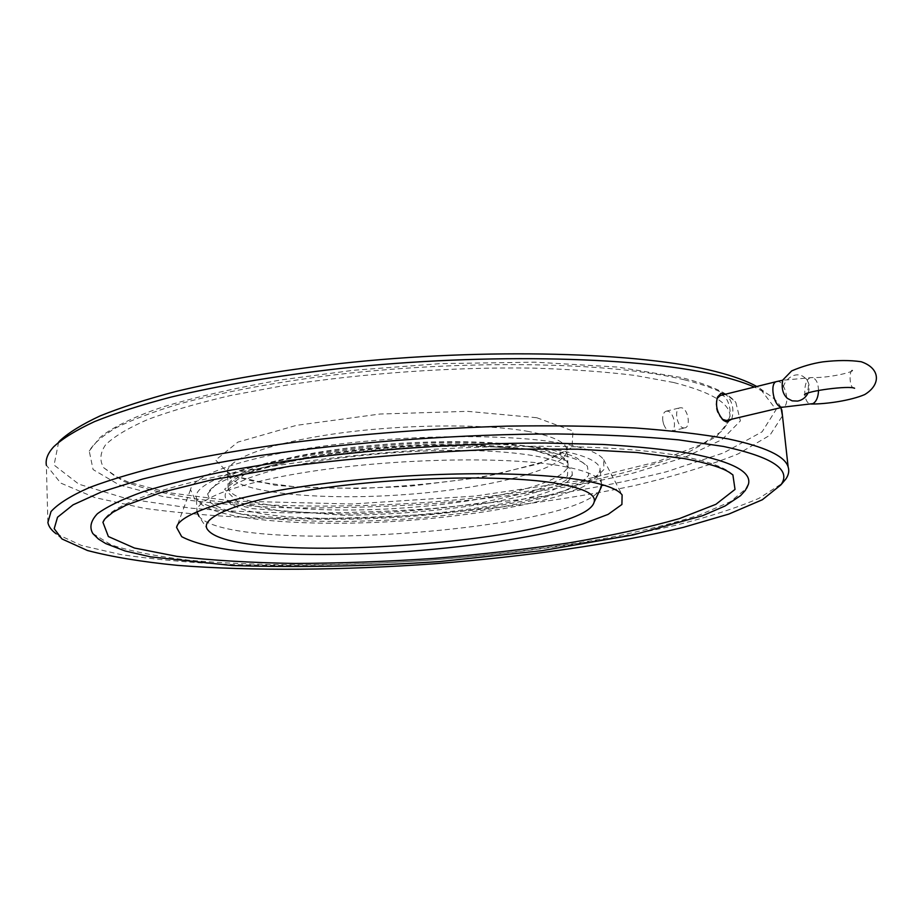 <?xml version="1.0" encoding="UTF-8"?>
<svg xmlns="http://www.w3.org/2000/svg" width="923" height="923" viewBox="0 0 923 923"><rect width="100%" height="100%" fill="white"/><g stroke="black" fill="none" stroke-linecap="round" stroke-linejoin="round"><path stroke-width="0.69" stroke-dasharray="4.62 3.46" d="M807.948 393.198C810.302 387.464 809.436 382.48 805.352 378.245C793.445 366.477 774.27 388.214 787.469 398.436M722.317 419.307L722.109 419.146C716.571 413.331 714.852 406.547 716.952 398.771L717.056 398.551M720.321 395.482C728.512 392.84 734.373 419.192 726.355 420.473M731.697 419.215C734.443 409.224 732.435 400.87 725.674 394.156M47.892 522.533L46.346 465.169L60.699 483.064L94.734 497.543L144.034 508.285C182.927 513.626 225.789 517.053 272.631 518.564C320.754 519.038 369.927 517.791 420.15 514.803C496.401 509.104 567.264 499.505 632.728 485.994C673.79 476.418 708.922 465.723 738.123 453.908L769.944 435.218L782.473 415.811M780.962 407.62C778.7 402.601 773.786 397.755 766.228 393.094L754.426 387.06M61.979 538.963L56.141 533.782L81.547 545.505L120.705 554.538C152.422 559.246 188.211 562.545 228.05 564.461C290.48 566.353 356.093 565.026 424.892 560.492C515.357 553.812 603.838 541.732 674.736 525.499C708.449 517.042 736.554 507.973 759.064 498.293L782.173 483.375M92.854 533.575L111.233 544.905C130.951 551.308 156.564 556.373 188.073 560.088C254.725 566.387 339.583 566.18 425.041 560.446C489.986 555.554 550.627 548.089 606.965 538.063C642.466 531.025 673.421 523.295 699.819 514.884L730.439 501.685L746.776 488.082M732.897 474.907C725.743 467.534 708.379 461.246 680.805 456.054C611.095 442.878 466.127 442.602 335.857 457.646C205.414 472.634 116.033 499.055 104.172 519.868M58.634 442.117L54.076 465.065L78.87 484.194L126.659 498.651L191.107 508.181C264.036 514.526 348.213 514.388 433.418 508.469L517.018 499.978C571.279 492.409 621.075 483.006 666.394 471.78L723.586 452.905L762.156 431.768L776.105 409.604L759.71 388.214L756.745 386.483M684.151 379.745C612.053 361.77 460.542 358.932 325.334 375.984C267.97 383.587 218.728 393.06 177.631 404.401C152.641 412.039 132.104 419.827 116.021 427.799C102.591 435.748 93.661 443.478 89.231 451.012L93.085 469.565L119.194 484.921L162.944 496.505C199.172 502.32 240.061 506.081 285.599 507.788C332.638 508.365 380.807 507.062 430.106 503.866C503.727 497.832 574.233 487.309 633.443 473.026L684.958 457.254L722.051 439.59L740.396 420.888L735.816 402.393C727.67 393.798 710.456 386.241 684.151 379.745M673.559 382.48L634.851 375.419C604.415 371.669 570.079 369.223 531.833 368.081C452.951 366.95 362.716 373.25 285.011 385.353L230.912 395.448C198.364 402.982 170.72 410.966 148.003 419.411C128.412 427.937 114.29 436.383 105.626 444.724C100.03 452.881 99.396 460.554 103.722 467.742L122.921 481.01C142.777 488.613 168.194 494.751 199.195 499.401C264.613 507.408 347.186 508.054 429.726 502.204C492.409 497.116 550.385 488.959 603.665 477.733C637.066 469.819 665.771 461.062 689.781 451.474L716.698 436.36L729.297 420.703C734.062 405.889 715.487 393.152 673.559 382.48M560.942 443.178C584.536 447.482 598.773 452.939 603.619 459.539L603.954 469.472C597.792 476.326 585.932 482.994 568.383 489.467C529.387 502.043 469.969 511.85 407.378 516.684C344.66 520.999 282.496 520.076 238.757 513.511C218.682 509.761 204.041 505.019 194.845 499.262L190.519 489.594C193.426 474.514 248.056 455.824 330.746 445.128C413.296 434.398 509.923 433.983 560.942 443.178M683.481 427.914L684.878 427.903C691.142 426.957 688.062 408.704 681.486 407.77L680.02 407.781C673.755 408.739 676.905 427.107 683.481 427.914M667.652 411.173L666.187 411.185C663.372 412.304 662.253 415.558 662.852 420.957L663.579 424.003C665.518 429.08 667.987 431.468 671.009 431.179C677.309 430.222 674.263 412.085 667.652 411.173M556.742 449.87C583.521 454.681 597.977 460.889 600.1 468.503C599.927 474.63 594.112 480.791 582.667 486.998L559.223 495.87C521.172 507.212 465.711 516.038 407.493 520.526C305.49 528.152 202.16 519.499 196.38 497.901C192.78 483.479 242.403 464.534 324.285 453.205C405.993 441.84 505.146 440.802 556.742 449.87M257.148 469.034C227.081 477.376 210.582 485.648 207.64 493.863L210.64 502.77C218.613 508.088 231.765 512.496 250.121 515.992C290.295 522.106 348.386 522.995 407.112 518.945C465.723 514.423 521.23 505.239 556.973 493.597C572.964 487.609 583.544 481.494 588.689 475.23L587.386 466.219C577.325 454.485 527.391 445.936 457.173 446.213C387.072 446.49 305.409 455.962 257.148 469.034M271.224 470.88C319.623 457.866 403.951 449.132 470.338 450.528C536.898 451.878 575.756 462.515 571.972 475.01C563.734 513.696 253.49 536.413 226.77 500.162C219.882 490.909 234.707 481.148 271.224 470.88M601.646 484.483L601.404 483.144C599.315 475.864 584.87 469.957 558.057 465.434C506.992 457.023 409.351 458.189 327.942 469.046C246.36 479.856 195.411 497.878 196.899 511.7M208.183 530.344L198.964 516.349C231.65 555.369 575.133 531.74 600.238 489.34M818.539 390.383C818.182 382.71 816.001 378.453 811.963 377.576C802.964 376.596 802.087 404.286 811.121 404.02L811.294 404.02M776.693 381.557C784.7 378.961 791.184 405.82 782.866 407.17M536.771 417.727L572.975 430.983L572.041 447.54L538.559 463.888L481.575 477.329L411.52 486.029C361.643 489.098 316.139 488.821 274.996 485.198L230.392 475.23L215.636 460.046L237.846 442.129L296.479 425.341L379.953 414.035L467.465 411.346L536.771 417.727M528.614 431.514C484.425 423.38 401.863 424.119 334.057 433.914C266.112 443.675 224.393 460.358 227.462 473.407C232.088 492.559 318.377 501.062 404.943 494.59C491.578 488.429 570.818 467.892 566.687 448.763C564.795 441.702 552.104 435.956 528.614 431.514M533.206 449.916L466.68 444.713C410.054 445.232 355.413 449.674 302.744 458.039L246.268 473.187L224.577 489.167L238.411 502.562L281.146 511.18L342.837 514.076C389.898 513.119 435.76 509.438 480.421 503.023L535.352 490.748L567.46 476.037L568.153 461.385L533.206 449.916M529.86 446.824C553.373 451.012 566.064 456.493 567.933 463.265C572.006 481.644 492.594 501.604 405.832 507.8C319.139 514.273 232.746 506.381 228.143 487.99C225.097 475.46 266.92 459.308 335.003 449.72C402.936 440.098 485.636 439.14 529.86 446.824M805.352 378.245C808.421 379.411 810.498 389.702 805.018 394.433M854.583 388.26C848.768 389.056 848.906 367.827 853.221 370.285M852.69 370.642C850.383 372.846 828.173 378.038 811.963 377.576L782.658 380.253M59.787 440.836L53.811 446.663M759.71 388.214L766.228 393.094M89.231 451.012L99.592 437.952C107.714 430.268 132.9 416.504 165.067 406.305C198.11 396.463 236.992 387.625 281.711 379.803L353.567 370.285L440.248 363.627L535.028 362.174L617.568 367.066L681.174 377.484C710.364 385.006 728.582 393.313 735.816 402.393M103.722 467.742L115.237 476.268L128.182 482.025L168.032 492.628L232.873 501.062L351.871 503.993L474.895 496.078L581.513 480.375L656.795 461.881L702.449 443.998L722.409 430.81L729.297 420.703M190.519 489.594L177.331 525.395M603.619 459.539L622.114 494.901M227.462 473.407L227.704 472.068L232.008 474.468C236.138 476.487 243.66 478.829 254.586 481.483L296.629 487.009L358.655 488.509C409.074 486.444 455.131 481.679 496.805 474.226L540.716 462.642L558.623 454.935C563.988 451.716 566.941 449.201 567.472 447.378L566.687 448.763L567.933 463.265L566.261 461.269C568.256 459.654 556.892 455.881 532.179 449.951C483.883 441.552 388.375 443.721 317.189 455.604C277.535 462.25 247.502 471.422 235.111 479.141C229.55 483.237 227.231 486.179 228.143 487.99L227.462 473.407M671.009 431.179L684.878 427.903M666.187 411.185L680.02 407.781M662.852 420.957L663.579 424.003M207.64 493.863L217.932 482.164C227.277 475.749 241.849 469.865 261.636 464.511C320.293 448.382 426.818 438.956 499.92 443.548C519.972 445.001 537.417 447.147 552.219 449.986L570.495 455.201L576.875 458.027L587.386 466.219M571.972 475.01L572.018 474.987C574.348 474.018 566.364 481.725 551.596 487.263C529.121 495.282 498.87 501.939 460.819 507.235C422.376 512.196 383.587 514.884 344.441 515.299L252.025 508.619L235.63 504.27L226.77 500.162M601.404 483.144L600.1 468.503M197.014 512.634L196.38 497.901"/><path stroke-width="1.38" d="M811.294 404.02C826.408 404.136 850.891 400.524 864.701 394.571C881.28 384.545 880.346 368.242 861.171 361.735C850.152 360.108 837.38 360.155 822.843 361.874C812.517 363.408 802.122 366.419 791.669 370.896L782.739 380.08C781.25 388.11 782.831 394.225 787.469 398.436L792.188 400.859L797.61 401.09C802.295 400.155 805.744 397.525 807.948 393.198M818.539 390.383C818.251 397.155 816.394 401.574 812.944 403.639L782.866 407.17L726.355 420.473L722.317 419.307M717.056 398.551L720.321 395.482L776.693 381.557C769.355 382.63 773.509 405.982 781.25 407.147L782.866 407.17M725.674 394.156L721.094 393.267L717.644 396.878C715.06 405.209 717.044 413.077 723.586 420.473L726.563 421.984L731.697 419.215M754.426 387.06C745.657 383.23 734.789 379.676 721.821 376.411C646.838 357.005 488.636 352.228 339.226 368.589C275.665 375.926 219.593 385.422 171.02 397.075C141.069 404.966 115.583 413.135 94.584 421.58C76.286 430.06 62.706 438.413 53.811 446.663C47.858 453.135 45.365 459.296 46.346 465.169M782.473 415.811L780.962 407.62M782.173 483.375L785.923 478.91C788.68 474.849 789.419 470.834 788.127 466.876C784.873 456.043 764.948 446.72 728.328 438.933C702.472 434.248 671.309 430.591 634.862 427.96C595.716 426.034 553.119 425.422 507.062 426.126C435.102 428.26 364.112 433.66 294.068 442.325C249.614 448.497 209.209 455.42 172.866 463.081C139.477 471.007 111.729 479.141 89.623 487.459C70.944 495.743 58.068 503.773 51.019 511.55L47.892 522.533C48.665 526.537 51.411 530.287 56.141 533.782M723.551 446.455L678.693 439.867C642.916 436.51 602.119 434.525 556.304 433.937C461.569 433.995 352.251 441.955 259.871 455.57C215.428 462.758 176.374 470.58 142.73 479.025L101.438 491.947L73.055 504.846L57.526 517.238L54.203 528.706L61.979 538.963L87.454 550.5C111.821 556.904 141.854 561.853 177.528 565.372C252.267 571.199 343.76 570.276 435.045 563.722C526.168 556.557 614.603 543.959 683.435 527.333L728.824 514.076L762.34 499.758L780.87 484.91C791.761 469.842 772.655 457.035 723.551 446.455M691.523 453.654C666.844 449.57 637.239 446.501 602.719 444.436L545.655 443.017C464.061 442.971 370.146 449.409 288.645 460.681L231.742 469.98C197.372 476.822 168.032 483.998 143.734 491.509C122.644 499.055 107.195 506.473 97.388 513.753C90.742 520.826 89.231 527.437 92.854 533.575L98.461 539.055L105.73 543.566L125.067 550.962L150.576 556.857L232.135 565.522C300.748 567.61 370.008 566.284 439.902 561.542L541.939 550.673L633.247 534.902L702.495 515.749L725.028 506.012L740.534 495.686L745.357 490.332L748.415 484.287C751.91 472.126 732.943 461.915 691.523 453.654M746.776 488.082L748.415 484.287M104.172 519.868L102.926 522.28L108.372 536.54L134.446 548.031L176.951 556.384C211.886 560.399 251.206 562.753 294.933 563.457C340.079 563.261 386.322 561.588 433.66 558.427C480.779 554.481 526.098 549.277 569.595 542.805C611.257 535.686 647.842 527.621 679.351 518.611L715.89 504.316L735.02 489.421L732.897 474.907L729.251 472.345C721.763 467.5 706.787 462.919 684.289 458.593L637.516 452.558L577.902 449.189L502.343 449.063C430.21 451.67 359.612 457.37 290.56 466.15L211.229 479.972L161.283 492.467L126.07 505.204L112.894 512.265L105.037 518.749L102.926 522.28M577.025 479.372C602.281 483.375 617.314 488.555 622.114 494.901L621.906 504.477L608.142 514.365L582.771 523.964C540.52 536.298 476.914 546.116 410.077 551.262C343.114 555.923 276.669 555.634 229.492 549.82C207.79 546.451 191.857 542.055 181.681 536.655L176.581 527.425C179.016 512.934 237.615 494.301 327.527 483.144C417.288 471.965 522.441 470.799 577.025 479.372M756.745 386.483C746.949 381.026 733.3 376.065 715.798 371.588C641.797 352.263 486.721 347.429 340.333 363.512C278.031 370.734 223.031 380.103 175.335 391.617C145.903 399.428 120.832 407.528 100.122 415.904C82.078 424.326 68.625 432.633 59.787 440.836L58.634 442.117M196.899 511.7L198.964 516.349M600.238 489.34L601.646 484.483M552.185 482.683C582.54 487.506 596.523 494.001 594.124 502.158C583.682 541.813 238.907 567.137 208.183 530.344C196.634 517.976 239.253 500.116 319.185 488.579C398.886 476.995 500.301 474.757 552.185 482.683M805.018 394.433L804.487 394.779C806.39 390.948 849.425 385.364 854.583 388.26M782.658 380.253L776.693 381.557M722.121 419.146L723.586 420.473M716.963 398.771L717.644 396.878M781.816 409.858L788.127 466.876M780.87 484.91L785.923 478.91M177.331 525.395L176.581 527.425M594.124 502.158L601.346 486.998"/></g></svg>
